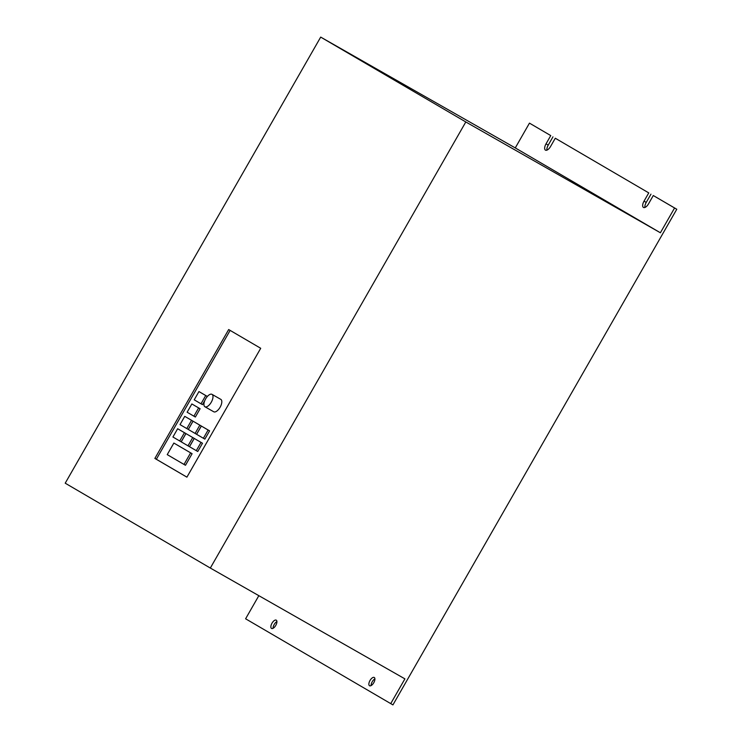 <?xml version="1.0" encoding="UTF-8"?>
<svg xmlns="http://www.w3.org/2000/svg" width="742" height="742" viewBox="0 0 742 742"><rect width="100%" height="100%" fill="white"/><g stroke="black" fill="none" stroke-linecap="round" stroke-linejoin="round"><path stroke-width="1.11" d="M273.075 628.298A4.758 2.18 119.7 0 1 274.206 624.458A4.758 2.18 119.7 0 1 276.905 621.564M271.999 623.197A4.758 2.18 119.7 0 1 276.247 620.164A4.758 2.18 119.7 0 1 275.774 625.404A4.758 2.18 119.7 0 1 271.535 628.437A4.758 2.18 119.7 0 1 271.999 623.197M371.074 685.599A4.758 2.18 119.7 0 1 372.215 681.759A4.758 2.18 119.7 0 1 374.914 678.874M370.008 680.507A4.758 2.18 119.7 0 1 374.246 677.474A4.758 2.18 119.7 0 1 373.773 682.714A4.758 2.18 119.7 0 1 369.535 685.747A4.758 2.18 119.7 0 1 370.008 680.507M205.627 398.89A7.142 3.274 -60.3 0 0 204.922 406.755A7.142 3.274 -60.3 0 0 211.285 402.201A7.142 3.274 -60.3 0 0 211.989 394.345A7.142 3.274 -60.3 0 0 205.627 398.89M204.922 406.755L213.742 411.773A7.142 3.274 -60.3 0 0 220.105 407.228A7.142 3.274 -60.3 0 0 220.81 399.363L211.989 394.345M555.285 138.235L550.555 146.489A5.713 2.616 119.7 0 1 545.463 150.134A5.713 2.616 119.7 0 1 546.029 143.846L550.759 135.591L529.463 123.135L515.273 147.918L660.389 232.775L674.58 207.992L676.787 209.244L653.285 195.536L648.554 203.8A5.713 2.616 119.7 0 1 643.462 207.445A5.713 2.616 119.7 0 1 644.028 201.156L648.758 192.892L555.285 138.235L648.758 192.892M674.58 207.992L653.285 195.536M230.131 330.403L156.339 459.261L186.919 477.143M192.104 453.705L173.86 443.057L167.238 454.623L184.007 464.436L185.481 465.271L192.104 453.705L173.86 443.057M202.501 443.243L194.246 438.439L189.507 446.703L196.296 450.663L201.026 442.408L202.501 443.243L197.762 451.507L196.296 450.663M209.596 430.852L201.342 426.047L196.611 434.311L203.391 438.272L208.122 430.017L209.596 430.852L204.866 439.116L203.391 438.272M194.2 438.392L185.945 433.588L181.215 441.852L188.004 445.821L192.734 437.557L194.2 438.392L189.47 446.656L188.004 445.821M201.305 426.001L193.05 421.196L188.31 429.46L195.1 433.43L199.83 425.166L201.305 426.001L196.574 434.265L195.1 433.43M185.908 433.541L177.653 428.737L172.923 437.001L179.712 440.971L184.443 432.707L185.908 433.541L181.178 441.805L179.712 440.971M193.013 421.15L184.749 416.345L180.018 424.61L186.808 428.579L191.538 420.315L193.013 421.15L188.273 429.414L186.808 428.579M200.108 408.759L191.853 403.954L187.123 412.218L193.903 416.188L198.633 407.924L200.108 408.759L195.378 417.023L193.903 416.188M207.203 396.367L198.949 391.563L194.219 399.827L200.999 403.796L205.729 395.532L207.203 396.367L206.628 397.369M200.999 403.796L202.473 404.631L204.82 400.532M258.837 595.668L245.602 618.791L392.926 704.9L676.787 209.244M515.273 147.918L320.692 37.1L65.213 483.19L210.329 568.047L465.809 121.957L660.389 232.775M529.463 123.135L550.759 135.591M390.719 703.648L404.909 678.865L210.329 568.047M154.874 458.426L186.91 477.162L260.711 348.286L228.675 329.55L154.874 458.426L156.339 459.261M320.692 37.1L465.809 121.957M546.919 150.144A5.713 2.616 119.7 0 1 548.236 145.107L552.966 136.843M644.919 207.445A5.713 2.616 119.7 0 1 646.236 202.408L650.966 194.154M184.007 464.436L190.629 452.87M201.026 442.408L194.246 438.439M208.122 430.017L201.342 426.047M192.734 437.557L185.945 433.588M199.83 425.166L193.05 421.196M184.443 432.707L177.653 428.737M191.538 420.315L184.749 416.345M198.633 407.924L191.853 403.954M205.729 395.532L198.949 391.563M546.029 143.846L548.236 145.107M644.028 201.156L646.236 202.408"/></g></svg>
